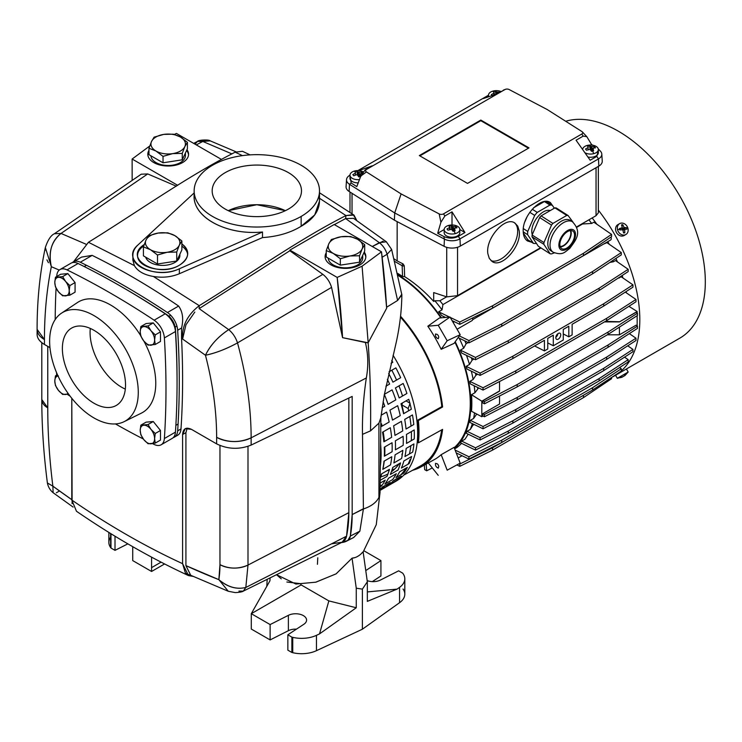 <?xml version="1.0" encoding="UTF-8"?>
<svg xmlns="http://www.w3.org/2000/svg" width="742" height="742" viewBox="0 0 742 742"><rect width="100%" height="100%" fill="white"/><g stroke="black" fill="none" stroke-linecap="round" stroke-linejoin="round"><path stroke-width="1.11" d="M138.272 392.351A62.68 36.191 -120 0 0 110.15 328.474A62.68 36.191 -120 0 0 61.475 313.189A62.68 36.191 -120 0 0 49.631 341.172A62.68 36.191 -120 0 0 76.24 403.444A62.68 36.191 -120 0 0 124.109 421.679A62.68 36.191 -120 0 0 138.272 392.351M124.109 421.679L141.323 413.164A63.914 36.896 -120 0 0 155.764 383.262A63.914 36.896 -120 0 0 143.883 341.125M140.702 335.662A63.914 36.896 -120 0 0 77.456 302.541L61.475 313.189M93.956 330.301A44.659 25.785 -120 0 0 71.622 328.085A44.659 25.785 -120 0 0 64.777 363.868A44.659 25.785 -120 0 0 93.956 403.221A44.659 25.785 -120 0 0 116.281 405.438A44.659 25.785 -120 0 0 123.126 369.655A44.659 25.785 -120 0 0 93.956 330.301M67.244 394.29A833.618 481.289 -120 0 0 70.175 396.219M115.437 423.923A833.618 481.289 -120 0 0 143.299 438.986M152.472 443.614A833.618 481.289 -120 0 0 154.141 444.439A15.665 9.043 -120 0 0 161.153 444.773A15.665 9.043 -120 0 0 164.372 438.531A833.618 481.289 -120 0 0 164.372 337.925A15.665 9.043 -120 0 0 154.141 320.201A833.618 481.289 -120 0 0 67.012 269.893A15.665 9.043 -120 0 0 59.991 269.559A15.665 9.043 -120 0 0 56.782 275.801A833.618 481.289 -120 0 0 56.726 276.525M161.153 444.773L172.237 438.374A15.665 9.043 -120 0 0 175.446 432.132A833.618 481.289 -120 0 0 175.446 331.526A15.665 9.043 -120 0 0 165.216 313.801A833.618 481.289 -120 0 0 78.086 263.503A15.665 9.043 -120 0 0 71.074 263.16L59.991 269.559M56.067 288.128A833.618 481.289 -120 0 0 55.186 319.579M56.55 372.623A833.618 481.289 -120 0 0 56.698 375.155M125.315 389.105A44.659 25.785 60 0 1 121.651 387.231A44.659 25.785 60 0 1 90.292 328.428M122.773 287.442A830.483 479.48 60 0 1 167.265 314.979A12.54 7.234 60 0 1 175.455 329.16A830.483 479.48 60 0 1 177.06 381.481M380.822 423.45L381.583 423.886A103.259 59.61 60 0 1 382.084 426.112M383.187 431.835A103.259 59.61 60 0 1 384.439 441.471M384.783 446.934A103.259 59.61 60 0 1 384.708 455.996M384.263 461.06A103.259 59.61 60 0 1 382.816 469.324M380.321 465.92A106.969 61.762 -120 0 0 380.525 448.029M402.507 402.906L401.867 404.891L408.174 408.536A103.259 59.61 60 0 1 408.675 410.762M410.076 403.24L408.174 408.536M406.004 400.884L409.825 403.091M401.867 454.79L401.867 454.79A94.763 54.713 -120 0 0 402.581 452.611M403.741 413.609A94.763 54.713 -120 0 0 401.867 404.891M409.779 416.485A103.259 59.61 60 0 1 411.031 426.121M411.374 431.584A103.259 59.61 60 0 1 411.3 440.646M410.855 445.701A103.259 59.61 60 0 1 409.408 453.974M460.198 463.138L454.076 447.37L441.165 454.679L447.176 470.168L460.198 463.138L447.176 470.168M412.561 470.289A105.114 60.686 -120 0 0 420.807 467.024L434.265 459.632A105.438 60.881 -120 0 0 441.165 454.679M428.273 462.925L438.234 475.325M441.165 349.306L447.176 340.754L460.198 334.679L454.076 343.379L441.165 349.306A105.438 60.881 -120 0 0 427.828 326.211L438.234 325.274L450.014 317.038L439.412 317.984L427.828 326.211M460.198 334.679L450.014 317.038M447.176 340.754L438.234 325.274M394.753 468.953A94.392 54.5 60 0 1 392.082 469.723M389.17 470.307A94.392 54.5 60 0 1 387.324 470.539M420.807 467.024A105.114 60.686 -120 0 0 442.594 429.377L418.358 442.826L417.588 442.26A103.416 59.712 60 0 0 417.588 420.213L418.358 420.547A104.52 60.343 60 0 1 418.358 442.826M403.731 475.14L420.26 466.059A104.01 60.046 -120 0 0 441.685 429.878M418.358 420.547L442.594 406.968A105.114 60.686 -120 0 0 400.541 316.231M442.594 406.968L441.815 406.635A104.01 60.046 -120 0 0 400.448 317.122M402.535 395.996A94.698 54.676 -120 0 0 398.983 385.886M396.553 380.062A94.698 54.676 -120 0 0 391.813 370.221M410.076 459.53A103.324 59.657 60 0 1 408.072 464.204M405.874 468.211A103.324 59.657 60 0 1 400.773 474.852M395.078 479.703A103.324 59.657 60 0 1 393.316 480.835M382.158 485.129A103.324 59.657 60 0 1 380.108 485.491M380.767 476.837A94.698 54.676 -120 0 0 387.955 473.962M391.368 471.791A94.698 54.676 -120 0 0 399.27 463.648M441.815 406.635L417.588 420.213M398.194 275.523A105.772 61.067 60 0 1 405.262 280.291A105.772 61.067 60 0 1 440.896 317.854M454.929 342.173A105.772 61.067 60 0 1 454.197 447.676M587.905 157.007A7.837 4.526 -0 0 0 593.73 156.868A7.837 4.526 -0 0 0 598.34 152.741L598.34 149.541A7.837 4.526 -0 0 0 587.284 145.423A7.837 4.526 -0 0 0 582.674 149.541A7.837 4.526 -0 0 0 582.674 149.587L582.674 149.541M584.844 152.666A7.837 4.526 -0 0 0 593.73 153.668A7.837 4.526 -0 0 0 598.34 149.541M588.304 147.083L587.942 147.63L588.304 147.083L587.432 146.091L589.51 145.553L590.938 146.397L594.555 146.656L595.492 147.853L593.062 148.122L593.581 150.774L591.504 151.312L590.076 149.355L586.458 150.209L585.521 149.012L587.942 147.63L588.183 149.476M592.385 151.062L593.062 148.122M594.555 146.656L593.86 147.992M589.51 145.553L590.224 149.541M592.413 150.385L590.762 150.32M619.616 223.639L617.845 224.659A6.27 5.12 60 0 0 615.767 230.716A6.27 5.12 60 0 0 624.115 235.52L625.877 234.5A6.27 5.12 60 0 0 627.964 228.443A6.27 5.12 60 0 0 619.616 223.639A6.27 5.12 60 0 0 617.529 229.695A6.27 5.12 60 0 0 625.877 234.5M619.607 229.25L619.783 229.974L622.835 229.797L623.558 232.979L624.82 232.83L624.653 229.575L626.907 229.12L626.545 227.683L624.133 227.497L622.77 224.678L621.508 224.826L622.315 227.711L619.422 228.536L619.607 229.25A13.319 2.532 165.9 0 0 617.529 229.695M622.315 227.711L619.626 229.334M624.82 232.83L623.438 232.302M624.653 229.575L622.955 230.215M626.545 227.683L623.447 228.898L622.037 228.926L621.787 228.174M623.707 229.927L623.447 228.898M624.133 227.497L622.037 228.926M622.77 224.678L621.991 226.356M565.701 121.271A123.005 71.019 -120 0 1 618.336 131.186A123.005 71.019 -120 0 1 698.695 239.573A123.005 71.019 -120 0 1 679.839 338.139L615.554 375.257L617.316 378.309L622.046 376.982M626.415 368.987L628.177 372.039L617.316 378.309M628.177 372.039L624.82 375.684L626.174 374.163L623.438 376.482L620.006 377.724L622.148 377.224M623.484 376.454L624.662 375.471M500.943 91.516A7.837 4.526 -0 0 0 493.105 91.043A7.837 4.526 -0 0 0 488.496 95.171A7.837 4.526 -0 0 0 488.941 96.673M492.28 95.839L491.334 94.633L493.764 93.251L493.987 94.967M494.126 92.713L493.764 93.251L494.126 92.713L493.244 91.72L495.331 91.173L496.76 92.027L496.667 93.984M500.377 92.277L496.76 92.027M495.331 91.173L495.897 94.327M444.17 229.501L444.17 232.7A7.837 4.526 -0 0 0 455.226 236.828A7.837 4.526 -0 0 0 459.836 232.7L459.836 229.501A7.837 4.526 -0 0 0 448.78 225.382A7.837 4.526 -0 0 0 444.17 229.501A7.837 4.526 -0 0 0 455.226 233.628A7.837 4.526 -0 0 0 459.836 229.501M449.8 227.043L449.448 227.59L449.8 227.043L448.929 226.06L451.006 225.512L453.371 226.57L456.052 226.616L456.998 227.822L454.568 228.091L455.087 230.734L453 231.272L451.572 229.315L447.955 230.168L447.018 228.972L449.448 227.59L449.68 229.436M453.891 231.022L454.568 228.091M456.052 226.616L455.356 227.952M451.006 225.512L451.73 229.51M453.909 230.345L452.258 230.289M363.116 171.792A7.837 4.526 -0 0 0 354.602 171.003A7.837 4.526 -0 0 0 349.992 175.131L349.992 178.33A7.837 4.526 -0 0 0 358.228 182.847M349.992 175.131A7.837 4.526 -0 0 0 359.48 179.555M355.622 172.673L355.27 173.211L355.622 172.673L354.75 171.68L356.828 171.142L358.256 171.986L361.873 172.246L362.81 173.442L360.389 173.711L360.9 176.355L358.822 176.902L357.394 174.945L356.457 174.732L353.776 175.798L352.84 174.593L355.27 173.211L355.501 175.066M359.703 176.652L360.389 173.711M361.873 172.246L361.178 173.572M356.828 171.142L357.551 175.131M359.731 175.975L358.08 175.91M560.117 246.427A9.794 5.352 122.5 0 0 563.521 245.472A9.794 5.352 122.5 0 0 570.218 230.595M550.239 210.58A15.665 8.561 122.5 0 0 543.441 211.841A15.665 8.561 122.5 0 0 532.283 234.63M554.311 208.224L552.336 205.246L546.798 201.713A21.546 11.77 122.5 0 0 544.405 201.536L533.544 207.806M532.237 209.207L537.245 212.398A21.546 11.77 122.5 0 0 534.694 215.43L527.766 231.439A21.546 11.77 122.5 0 0 527.618 234.648L533.396 243.33A21.546 11.77 122.5 0 0 535.789 243.506L536.308 243.209M544.405 201.536L549.933 205.07L537.245 212.398M529.779 212.295L534.694 215.43M527.145 216.571L524.779 222.025M523.314 228.601L527.766 231.439M523.212 231.838L527.618 234.648M523.296 232.932L527.859 239.796L533.396 243.33M552.336 205.246A21.546 11.77 122.5 0 0 549.933 205.07M573.019 222.173L568.094 215.523L556.25 207.973A21.546 11.77 122.5 0 0 554.923 207.871L541.085 215.866L552.92 223.416A21.546 11.77 122.5 0 0 551.501 225.104L543.96 242.551A21.546 11.77 122.5 0 0 543.877 244.341L550.165 253.801A21.546 11.77 122.5 0 0 551.501 253.894L554.376 252.874M554.923 207.871L566.758 215.421L552.92 223.416M541.085 215.866A21.546 11.77 122.5 0 0 539.666 217.545L551.501 225.104M539.666 217.545L532.116 235.001L543.96 242.551M532.116 235.001A21.546 11.77 122.5 0 0 532.033 236.781L543.877 244.341M532.033 236.781L538.33 246.251L550.165 253.801M568.094 215.523A21.546 11.77 122.5 0 0 566.758 215.421M572.472 221.802L570.255 220.383A18.021 9.841 122.5 0 0 561.23 221.274A18.021 9.841 122.5 0 0 549.117 236.698A18.021 9.841 122.5 0 0 550.879 250.768L553.087 252.178A18.021 9.841 122.5 0 1 551.334 238.108A18.021 9.841 122.5 0 1 563.447 222.683A18.021 9.841 122.5 0 1 572.472 221.802C582.962 232.942 575.115 240.835 569.671 248.533C564.95 251.705 563.085 255.999 553.087 252.178M560.312 246.965A10.379 5.667 122.5 0 0 562.779 246.316A10.379 5.667 122.5 0 0 563.503 245.936A10.379 5.667 122.5 0 0 571.238 233.053A10.379 5.667 122.5 0 0 570.784 230.549M566.823 248.06A10.379 5.667 122.5 0 0 573.798 239.165A10.379 5.667 122.5 0 0 572.787 231.059A10.379 5.667 122.5 0 0 567.593 231.569A10.379 5.667 122.5 0 0 560.609 240.464A10.379 5.667 122.5 0 0 561.62 248.57A10.379 5.667 122.5 0 0 566.823 248.06M349.992 175.177L349.834 175.26A11.297 6.52 -0 0 0 346.533 179.638L346.078 186.659A11.751 6.789 -0 0 0 349.139 191.482L394.392 220.179L394.707 212.954L401.107 193.912L366.446 171.931L360.816 176.021L356.809 186.594L351.179 183.024L349.473 184.266L394.707 212.954L444.393 239.072L443.874 236.54L437.687 233.294L444.17 229.547M346.533 179.638A11.297 6.52 -0 0 0 349.473 184.266L349.139 191.482M349.992 175.798L351.179 183.024M358.738 170.632L372.252 165.809L365.138 169.918L360.816 176.021M365.138 169.918L366.548 169.426A3.135 1.809 -0 0 0 366.446 171.931M357.904 170.604L488.338 95.301A11.297 6.52 180 0 1 488.496 95.208M488.496 95.597L483.357 98.556L496.324 94.178L505.469 89.309A3.135 1.809 180 0 1 509.151 89.541L547.225 109.547L581.886 131.529A3.135 1.809 -0 0 1 582.322 131.89A3.135 1.809 -0 0 1 581.784 134.033L443.512 213.863A3.135 1.809 180 0 1 439.181 213.919L401.107 193.912M366.548 169.426L504.82 89.596A3.135 1.809 180 0 1 505.469 89.309M394.392 220.179L444.096 246.307A11.751 6.789 180 0 0 460.318 246.084L598.813 166.125A11.751 6.789 -0 0 0 602.244 161.07L601.799 154.048A11.297 6.52 -0 0 0 600.436 151.183L598.256 148.882M598.813 166.125L598.497 158.899A11.297 6.52 -0 0 0 601.799 154.048M460.318 246.084L459.994 238.868L598.497 158.899L596.809 156.395L598.608 149.235M596.809 156.395L590.178 160.226L576.07 140.219L583.184 136.12L586.82 136.676L591.522 144.477L590.586 145.015M592.654 145.191L591.522 144.477M480.816 120.065L529.009 147.89L467.516 183.395L419.323 155.57L480.816 120.065L480.816 120.705L528.452 148.215M443.874 236.54C448.78 238.683 453.603 238.618 458.333 236.346L459.994 238.868A11.297 6.52 180 0 1 444.393 239.072L444.096 246.307M458.333 236.346L464.965 232.515L452.008 211.85L444.894 215.959L440.906 222.257L439.181 213.919M440.906 222.257L437.687 233.294M459.836 229.547L464.965 232.515M452.008 224.984L452.008 211.85M419.87 155.885L480.816 120.705M445.534 317.437L441.722 315.591L438.652 311.798L449.55 317.075M450.227 317.409L459.771 322.028L459.771 324.337L492.577 308.088L583.435 255.628L583.435 253.328L611.575 234.389L611.575 236.689L583.435 255.628M452.073 320.609L459.771 324.337M459.771 322.028L492.577 305.778L492.577 308.088M576.701 227.358L582.535 223.982L591.671 223.453L593.86 222.192L611.575 234.389M492.577 305.778L583.435 253.328M541.011 247.958L442.928 304.582L442.019 309.859L438.652 311.798M459.335 335.913L468.916 340.559L468.916 342.86L501.713 326.267L592.57 273.817L592.57 271.507L621.304 252.577L621.304 254.877L592.57 273.817M458.12 337.629L468.916 342.86M468.916 340.559L501.713 323.966L501.713 326.267M603.571 244.09L606.91 242.671L621.304 252.577M501.713 323.966L592.57 271.507M475.501 359.74L461.691 353.053L460.374 350.113L475.501 357.44L475.501 359.74L508.27 342.962L599.128 290.512L599.128 288.211L628.186 269.29L628.186 271.591L599.128 290.512M475.501 357.44L508.27 340.661L508.27 342.962M609.859 262.427L613.346 261.796L615.489 260.553L628.186 269.29M508.27 340.661L599.128 288.211M468.239 342.526L466.087 343.769L463.694 348.193L460.374 350.113M480.102 375.406L467.052 369.08L466.18 366.353L480.102 373.105L480.102 375.406L512.852 358.525L544.433 340.29L544.433 350.901L547.754 348.981L547.754 338.371L553.3 335.171L553.3 345.781L563.271 340.022L563.271 329.42L568.808 326.22L568.808 336.822L572.128 334.902L572.128 324.3L603.71 306.066L603.71 303.766L632.954 284.854L632.954 287.163L603.71 306.066M480.102 373.105L512.852 356.216L512.852 358.525M617.873 278.306L621.267 276.822L632.954 284.854M512.852 356.216L603.71 303.766M474.045 359.035L472.107 360.158L469.491 364.452L466.18 366.353M483.042 390.06L470.345 383.911L469.853 381.369L483.042 387.76L483.042 390.06L515.773 373.124L606.631 320.665L606.631 318.364L635.977 299.462L635.977 301.762L606.631 320.665M483.042 387.76L515.773 370.815L515.773 373.124M625.293 292.107L635.977 299.462M515.773 370.815L606.631 318.364M568.808 336.822L563.271 333.946M553.3 345.781L547.754 342.897M534.602 345.967L544.433 350.901M477.672 374.228L475.882 375.257L473.146 379.468L469.853 381.369M484.47 403.824L482.857 403.045L482.857 400.745L484.47 401.524L484.47 403.824L517.202 386.851L608.06 334.401L608.06 332.091L637.452 313.198L637.452 315.498L608.06 334.401M484.47 401.524L517.202 384.551L517.202 386.851M604.498 321.898L619.422 321.898L636.107 312.271L637.452 313.198M517.202 384.551L608.06 332.091M478.609 387.918L474.926 392.731L471.495 394.716L481.808 401.19L499.542 390.951L499.542 381.527L499.542 391.108L482.857 400.745M484.47 414.435L482.857 413.656L482.857 415.956L484.47 416.735L484.47 414.435L517.202 397.462L608.06 345.002L637.452 326.109L636.107 325.182L619.422 334.809L607.346 334.809M484.47 416.735L517.202 399.762L517.202 397.462M517.202 399.762L608.06 347.312L637.452 328.409L637.452 326.109M608.06 347.312L608.06 345.002M499.542 389.782L499.542 390.951M499.542 404.019L499.542 396.015L499.542 404.019L482.857 413.656M476.726 414.045L473.6 418.46L470.345 420.343L469.853 422.402L483.042 428.793L483.042 426.492L515.773 409.547L606.631 357.097L635.977 338.194L629.346 333.622M470.345 420.343L483.042 426.492M483.042 428.793L515.773 411.847L515.773 409.547M515.773 411.847L606.631 359.397L635.977 340.495L635.977 338.194M606.631 359.397L606.631 357.097M474.147 424.489L472.932 425.185L470.289 429.46L467.052 431.325L466.18 433.217L480.102 439.96L480.102 437.65L512.852 420.77L603.71 368.32L632.954 349.408L627.723 345.809M467.052 431.325L480.102 437.65M480.102 439.96L512.852 423.079L512.852 420.77M512.852 423.079L603.71 370.62L632.954 351.708L632.954 349.408M603.71 370.62L603.71 368.32M468.091 434.135A106.551 61.521 -120 0 1 467.172 435.786A106.551 61.521 -120 0 1 464.909 439.264L461.691 441.119L460.374 442.788L475.501 450.116L475.501 447.816L508.27 431.037L599.128 378.578L628.186 359.666L624.532 357.152M461.691 441.119L475.501 447.816M475.501 450.116L508.27 433.337L508.27 431.037M508.27 433.337L599.128 380.887L628.186 361.966L628.186 359.666M599.128 380.887L599.128 378.578M468.378 434.274L467.887 434.562M456.228 452.908L468.916 459.057L468.916 456.757L501.713 440.164L592.57 387.704L621.304 368.774L619.57 367.578M455.124 450.069L468.916 456.757M468.916 459.057L501.713 442.464L501.713 440.164M501.713 442.464L592.57 390.004L621.304 371.074L621.304 368.774M592.57 390.004L592.57 387.704M461.552 443.354A106.551 61.521 -120 0 1 456.887 447.547L454.651 448.836M456.989 465.002L459.771 466.347L459.771 464.047L492.577 447.797L584.028 394.939M459.15 463.75L459.771 464.047M459.771 466.347L492.577 450.097L492.577 447.797M492.577 450.097L583.435 397.647L611.575 378.708L611.575 377.483M583.435 397.647L583.435 395.338M426.158 464.084L426.687 470.799L424.693 469.649L424.331 465.086M426.687 470.799L432.289 467.933M457.545 247.272L457.545 295.659L446.73 296.883L433.699 292.571L433.699 301.419C424.572 291.393 414.899 283.138 404.668 276.655L404.242 265.747A1.567 0.863 177.9 0 1 402.155 265.729L402.554 276.478L404.668 276.655M576.562 226.95L596.049 215.699L598.34 212.833L598.34 166.394M457.545 295.659L540.612 247.707M519.168 230.743C521.895 245.936 501.731 268.808 492.085 261.472L489.303 258.42L487.884 253.82C485.166 238.627 505.321 215.746 514.967 223.092L517.749 226.143L519.168 230.743M531.643 242.217L527.543 241.002C524.761 239.128 523.314 235.863 523.193 231.198C522.349 215.746 541.372 195.777 550.425 202.622L554.144 207.973M446.628 296.846L439.848 300.76L434.831 300.76L433.699 301.419M397.155 221.635L397.155 260.906L394.225 258.986M397.155 260.906L403.091 263.929L404.242 265.747M481.808 401.19L481.808 416.716L483.005 416.03M481.808 416.716L471.495 411.281A106.551 61.521 -120 0 0 471.495 394.716M628.901 306.325L637.155 311.501L619.422 321.898M605.389 321.388L619.422 321.74M619.422 327.092L619.422 334.809M637.155 311.501L637.155 312.994M637.155 315.693L637.155 325.905M403.091 263.929A1.567 0.909 120 0 0 402.155 265.729L394.883 261.536M402.554 276.478A106.551 61.521 -120 0 0 397.721 273.418M557.901 333.687A3.404 1.966 -60 0 1 555.851 337.239M558.281 333.427A3.487 2.013 -60 0 1 559.997 333.241A3.487 2.013 -60 0 1 560.562 336.024A3.487 2.013 -60 0 1 558.281 339.122A3.487 2.013 -60 0 1 556.519 339.279A3.487 2.013 -60 0 1 556.008 336.478A3.487 2.013 -60 0 1 558.281 333.427M557.52 334.011A2.903 1.669 -60 0 1 555.934 336.747M611.009 237.078A3.413 1.976 60 0 1 610.555 240.056L472.663 319.663M472.756 318.643A3.413 1.976 -120 0 0 472.765 318.448A3.413 1.976 -120 0 0 472.728 317.919M457.063 329.253L471.958 320.655A3.914 2.263 -120 0 0 472.765 318.856A3.914 2.263 -120 0 0 472.663 317.947M437.418 338.241A2.272 1.308 -120 0 0 438.689 336.803A2.272 1.308 -120 0 0 436.806 334.252A2.272 1.308 -120 0 0 435.508 335.319A2.272 1.308 -120 0 0 437.112 338.102A2.272 1.308 -120 0 0 437.418 338.241M435.823 465.976A2.272 1.308 -120 0 0 437.112 467.469A2.272 1.308 -120 0 0 438.55 467.284A2.272 1.308 -120 0 0 438.401 465.262A2.272 1.308 -120 0 0 436.611 463.565A2.272 1.308 -120 0 0 435.508 464.687A2.272 1.308 -120 0 0 435.823 465.976M611.974 377.224A123.005 71.019 -120 0 0 614.339 375.962A123.005 71.019 -120 0 0 620.488 371.612M621.304 370.898A123.005 71.019 -120 0 0 598.34 210.116M623.53 370.657L624.031 370.351M623.475 370.685L614.339 375.962M620.961 372.094L623.419 370.712M626.127 291.578A106.551 61.521 60 0 1 626.35 292.84M592.162 217.944A106.551 61.521 60 0 1 596.865 224.27M607.791 241.651A106.551 61.521 60 0 1 609.201 244.248M615.962 258.401A106.551 61.521 60 0 1 617.4 261.87M622.186 275.495A106.551 61.521 60 0 1 622.909 277.953M454.494 448.446A106.551 61.521 -120 0 0 466.301 371.39A106.551 61.521 -120 0 0 455.236 341.747M441.416 317.808A106.551 61.521 -120 0 0 398.027 274.781M469.491 364.452A106.551 61.521 -120 0 0 466.486 355.372M463.694 348.193A106.551 61.521 -120 0 0 459.159 338.129M442.019 309.859A106.551 61.521 -120 0 0 434.831 300.76M470.289 429.46A106.551 61.521 -120 0 0 472.329 423.608M473.6 418.46A106.551 61.521 -120 0 0 474.537 412.886M474.926 392.731A106.551 61.521 -120 0 0 474.175 385.766M473.146 379.468A106.551 61.521 -120 0 0 471.328 371.148M472.107 360.158A103.416 59.712 -120 0 0 471.337 357.718M466.087 343.769A103.416 59.712 -120 0 0 464.807 340.875M442.928 304.582A103.416 59.712 -120 0 0 439.848 300.76M472.932 425.185A103.416 59.712 -120 0 0 473.377 424.109M477.718 388.428A103.416 59.712 -120 0 0 477.625 387.445M619.143 278.046A106.551 61.521 -120 0 0 618.995 277.573M613.346 261.796A106.551 61.521 -120 0 0 612.799 260.488M591.671 223.453A106.551 61.521 -120 0 0 588.907 219.817M475.464 373.161A103.416 59.712 60 0 1 475.882 375.257M491.009 260.637A22.325 12.197 122.5 0 0 508.743 252.391A22.325 12.197 122.5 0 0 517.628 229.77A22.325 12.197 122.5 0 0 514.392 222.758M552.002 205.033A22.325 12.197 122.5 0 0 549.85 202.288M526.468 240.167A22.325 12.197 122.5 0 0 529.259 240.696M187.411 142.306L180.38 136.982A17.233 9.952 0 0 0 163.732 134.404A17.233 9.952 0 0 0 156.005 136.982A17.233 9.952 0 0 0 151.544 141.444L154.113 137.149L163.732 134.404L173.34 134.181L180.38 136.982A17.233 9.952 0 0 1 184.841 146.591A17.233 9.952 0 0 1 172.654 153.631L163.036 156.376L156.005 151.053A17.233 9.952 0 0 0 172.654 153.631L182.263 153.399L184.841 146.591L187.411 142.306L187.411 148.725L182.263 159.818L163.036 162.795L148.966 154.67L148.966 148.252L151.544 141.444A17.233 9.952 0 0 0 156.005 151.053L148.966 148.252M185.426 153.01L185.426 155.532A17.233 9.952 180 0 1 180.38 162.572A17.233 9.952 180 0 1 161.821 164.78A17.233 9.952 180 0 1 150.96 155.82M163.036 156.376L163.036 162.795M182.263 153.399L182.263 159.818M364.693 244.656L357.663 239.332A17.233 9.952 0 0 0 341.005 236.763A17.233 9.952 0 0 0 333.279 239.332A17.233 9.952 0 0 0 328.817 243.793L331.396 239.499L341.005 236.763L350.623 236.531L357.663 239.332A17.233 9.952 0 0 1 362.124 248.95A17.233 9.952 0 0 1 349.927 255.981L340.318 258.726L333.279 253.412A17.233 9.952 0 0 0 349.927 255.981L359.545 255.758L362.124 248.95L364.693 244.656L364.693 251.074L359.545 262.176L340.318 265.144L326.248 257.02L326.248 250.601L328.817 243.793A17.233 9.952 0 0 0 333.279 253.412L326.248 250.601M362.708 255.359L362.708 257.882A17.233 9.952 180 0 1 357.663 264.922A17.233 9.952 180 0 1 339.103 267.139A17.233 9.952 180 0 1 328.242 258.179M340.318 258.726L340.318 265.144M359.545 255.758L359.545 262.176M181.873 240.946L179.295 245.24A17.233 9.952 0 0 0 179.295 240.083A17.233 9.952 0 0 0 174.834 235.622A17.233 9.952 0 0 0 158.185 233.053L167.803 232.821L174.834 235.622L181.873 240.946L181.873 249.924L176.726 261.026L157.499 263.994L143.429 255.869L143.429 246.891L150.459 249.702L157.499 255.016L157.499 263.994M158.185 233.053A17.233 9.952 0 0 0 145.998 240.083L148.576 235.789L158.185 233.053M176.726 252.048L167.108 252.271A17.233 9.952 0 0 0 179.295 245.24L176.726 252.048L176.726 261.026M143.429 246.891L145.998 240.083A17.233 9.952 0 0 0 150.459 249.702A17.233 9.952 0 0 0 167.108 252.271L157.499 255.016M179.889 254.209L179.889 255.452A17.233 9.952 180 0 1 164.9 265.321A17.233 9.952 180 0 1 145.998 258.03A17.233 9.952 180 0 1 145.673 257.168M69.85 295.186L75.072 292.172L75.072 282.563L67.874 273.603L60.668 274.252L55.446 277.267L54.797 282.442L55.446 286.876L58.405 291.727L62.643 295.826L69.85 295.186L69.201 290.753L69.85 285.587L75.072 282.563M69.85 285.587L65.602 281.478L62.643 276.627L67.874 273.603M62.643 276.627L55.446 277.267M54.797 282.442A10.184 5.88 60 0 1 58.405 277.322A10.184 5.88 60 0 1 65.602 281.478A10.184 5.88 60 0 1 69.201 290.753A10.184 5.88 60 0 1 65.602 295.882A10.184 5.88 60 0 1 58.405 291.727A10.184 5.88 60 0 1 54.797 282.442M155.245 344.492L160.476 341.468L160.476 331.869L153.269 322.909L146.072 323.558L140.841 326.573L140.201 331.748L140.841 336.172L143.8 341.023L148.048 345.132L155.245 344.492L154.605 340.059L155.245 334.892L160.476 331.869M155.245 334.892L150.997 330.784L148.048 325.933L153.269 322.909M148.048 325.933L140.841 326.573M140.201 331.748A10.184 5.88 60 0 1 143.8 326.619A10.184 5.88 60 0 1 150.997 330.784A10.184 5.88 60 0 1 154.605 340.059A10.184 5.88 60 0 1 150.997 345.188A10.184 5.88 60 0 1 143.8 341.023A10.184 5.88 60 0 1 140.201 331.748M155.245 443.104L160.476 440.08L160.476 430.481L153.269 421.521L146.072 422.161L140.841 425.185L140.201 430.36L140.841 434.784L143.8 439.635L148.048 443.744L155.245 443.104L154.605 438.67L155.245 433.495L160.476 430.481M155.245 433.495L150.997 429.395L148.048 424.545L153.269 421.521M148.048 424.545L140.841 425.185M140.201 430.36A10.184 5.88 60 0 1 143.8 425.231A10.184 5.88 60 0 1 150.997 429.395A10.184 5.88 60 0 1 154.605 438.67A10.184 5.88 60 0 1 150.997 443.799A10.184 5.88 60 0 1 143.8 439.635A10.184 5.88 60 0 1 140.201 430.36M58.405 375.925L55.446 375.879L54.797 381.054L55.446 385.478L58.405 390.329L62.643 394.438L68.57 394.058M55.446 375.879L57.449 374.719M68.004 393.269A10.184 5.88 60 0 1 65.602 394.494A10.184 5.88 60 0 1 58.405 390.329A10.184 5.88 60 0 1 54.797 381.054A10.184 5.88 60 0 1 58.024 375.981M81.583 257.103L92.156 255.378C121.159 269.689 149.986 286.588 178.636 306.056C182.708 311.788 183.682 319.097 181.567 327.992L181.549 338.306L182.597 339.02C181.809 326.081 187.364 314.96 199.246 305.667L153.325 276.451C162.572 277.99 171.254 277.081 179.36 273.724L262.501 237.588C277.508 236.596 290.391 232.83 301.15 226.291C314.404 218.704 320.451 209.318 319.31 198.142L345.957 215.579C297.013 240.389 248.143 275.579 199.246 305.667L153.325 276.451C144.013 274.837 137.697 271.229 134.376 265.608L88.446 242.272C137.344 212.184 186.214 176.986 235.149 152.193L242.448 155.625L235.149 152.193L242.43 151.285L235.149 152.193C186.131 177.041 137.279 212.231 88.446 242.272L73.56 261.731L88.446 242.272L134.376 265.608L132.874 260.08M385.311 241.271L386.359 241.79L391.628 249.442L387.101 254.256L382.149 257.233L387.101 254.256L397.619 300.473L386.554 307.262L397.619 300.473L401.858 294.852C401.654 310.295 399.808 325.998 396.321 341.96L384.282 394.846L380.822 417.792L378.921 423.163L370.527 430.87C370.981 402.164 370.193 372.799 368.171 342.795L362.087 266.202L337.174 277.415L342.563 337.656L368.171 342.795L386.665 308.208A802.983 463.602 -120 0 0 381.499 251.826L362.087 266.202L368.171 342.795L386.665 308.208L381.499 251.826L334.169 224.501L289.881 250.1L289.825 250.759L322.863 274.355C327.009 277.61 329.902 281.951 331.563 287.377L342.563 337.656L331.563 287.377L237.505 342.897C246.557 376.203 251.102 407.85 251.139 437.836C239.406 442.918 227.905 442.742 216.636 437.316C216.608 411.365 212.889 384.004 205.46 355.242C215.143 353.313 225.818 349.204 237.505 342.897C246.557 376.203 251.102 407.85 251.139 437.836L251.139 445.079C239.406 449.735 227.905 449.337 216.636 443.883L216.636 437.316A25.07 14.478 0 0 0 251.139 437.836L366.335 377.956C368.533 365.695 368.208 353.878 365.37 342.507L342.563 337.656A802.983 463.602 -120 0 0 337.174 277.415L289.881 250.1L289.825 250.759L199.144 308.626L228.694 329.643L322.863 274.355L289.825 250.759L199.144 308.626L199.246 305.667L199.144 308.626L228.694 329.643L322.863 274.355C327.009 277.61 329.902 281.951 331.563 287.377L237.505 342.897C235.724 337.443 232.793 333.028 228.694 329.643C217.749 337.016 210.005 345.549 205.46 355.242L182.597 339.02L185.954 324.81L194.812 312.057L185.954 324.81L182.597 339.02C181.809 326.081 187.364 314.96 199.246 305.667C248.069 275.625 296.921 240.454 345.957 215.579L345.614 218.575L345.957 215.579L353.22 214.67L356.828 220.587L353.98 215.097L345.957 215.579L319.31 198.142M401.858 294.852L391.628 249.442L387.101 254.256C385.673 249.535 383.085 245.667 379.338 242.671L345.614 218.575L334.15 224.733L345.614 218.575L353.535 218.334L345.614 218.575L379.338 242.671L372.28 246.502L383.141 241.169M194.311 193.421C190.666 216.089 225.466 235.77 262.501 231.996L179.36 268.78L179.36 273.724L179.36 268.78C154.086 281.079 119.026 260.841 138.012 244.906L194.154 192.92L138.012 244.906C134.636 248.088 132.929 251.519 132.874 255.22C131.937 269.179 160.912 277.638 179.36 268.78L262.501 231.996C227.126 235.548 193.291 217.796 194.154 196.138L194.154 190.842A62.68 36.191 0 0 0 232.849 224.279A62.68 36.191 0 0 0 301.15 216.432L301.15 226.291C290.391 232.83 277.508 236.596 262.501 237.588L262.501 231.996L262.501 237.588L179.36 273.724C171.254 277.081 162.572 277.99 153.325 276.451C144.013 274.837 137.697 271.229 134.376 265.608M319.505 190.842L319.505 201.045L314.738 214.902L301.15 226.291L301.15 216.432A62.68 36.191 0 0 0 273.056 155.894A62.68 36.191 0 0 0 196.287 200.21A62.68 36.191 0 0 0 301.15 216.432A62.68 36.191 0 0 0 319.505 190.842A62.68 36.191 0 0 0 256.834 154.661A62.68 36.191 0 0 0 194.154 190.842M288.406 209.077A44.659 25.785 180 0 1 213.696 197.52A44.659 25.785 180 0 1 268.391 165.939A44.659 25.785 180 0 1 288.406 209.077A44.659 25.785 180 0 1 239.74 214.67A44.659 25.785 180 0 1 212.175 190.842A44.659 25.785 180 0 1 256.834 165.067A44.659 25.785 180 0 1 301.484 190.842A44.659 25.785 180 0 1 288.406 209.077M72.104 503.688L71.798 398.287L71.798 500.034A795.507 459.289 -120 0 0 182.597 563.67L188.487 575.588C150.997 558.216 113.656 536.772 76.463 511.247L71.798 500.034C108.74 525.466 145.673 546.678 182.597 563.67L182.597 434.469C183.126 428.57 186.084 426.863 191.455 429.349L216.636 443.883L216.636 437.316C216.608 411.365 212.889 384.004 205.46 355.242C210.376 345.151 218.12 336.618 228.694 329.643C232.793 333.028 235.724 337.452 237.505 342.897C235.724 337.452 232.793 333.028 228.694 329.643C232.793 333.028 235.724 337.443 237.505 342.897C226.329 349.009 215.644 353.118 205.46 355.242L181.549 338.306A833.618 481.289 60 0 1 180.992 428.932A15.665 9.043 60 0 1 177.774 435.174L174.453 437.094A15.665 9.043 -120 0 0 177.663 430.852L180.992 428.932L177.663 430.852A833.618 481.289 -120 0 0 177.663 330.246L181.567 327.992L181.549 338.306A833.618 481.289 60 0 1 180.992 428.932A15.665 9.043 60 0 1 175.928 435.823M73.291 261.889A15.665 9.043 -120 0 0 72.271 262.659A15.665 9.043 -120 0 1 80.303 262.223A15.665 9.043 -120 0 0 73.291 261.889L81.639 257.066L92.156 255.378L80.303 262.223A833.618 481.289 -120 0 1 167.432 312.521A833.618 481.289 -120 0 0 80.303 262.223L92.156 255.378C121.159 269.689 149.986 286.588 178.636 306.056L167.432 312.521A15.665 9.043 -120 0 1 177.663 330.246A15.665 9.043 -120 0 0 167.432 312.521L178.636 306.056C182.708 311.788 183.682 319.097 181.567 327.992L177.663 330.246A833.618 481.289 -120 0 1 177.663 430.852A15.665 9.043 -120 0 1 173.266 437.594A15.665 9.043 -120 0 0 174.453 437.094M188.487 575.588L193.096 576.395L185.444 573.204L182.597 563.67L182.597 434.469L185.305 428.663L191.455 429.349L216.636 443.883C227.905 449.337 239.406 449.735 251.139 445.079L352.172 396.432L352.172 514.577L350.354 536.039L347.85 540.389L342.025 542.504A36.896 21.295 -120 0 0 347.85 540.389L353.646 537.514L347.85 540.389A14.423 8.329 -120 0 0 350.354 536.039L359.851 531.198L350.354 536.039A149.819 86.499 -120 0 0 352.172 514.577L363.404 508.734L362.504 434.348L370.527 430.87C370.981 402.164 370.193 372.799 368.171 342.795L365.37 342.516C368.208 353.878 368.533 365.695 366.335 377.956C363.422 397.434 362.142 416.234 362.504 434.348L370.527 430.87L378.921 423.163L380.832 417.746M37.1 329.337A25.07 14.478 0 0 0 37.1 329.355A25.07 14.478 0 0 0 44.446 339.586L44.446 344.464C39.66 341.617 37.211 338.278 37.1 334.438L37.1 329.355C37.091 300.427 39.836 273.149 45.345 247.513L51.346 266.712C46.755 289.408 44.446 313.699 44.446 339.586L37.1 329.355M37.508 331.943L37.508 331.943C36.2 336.673 38.51 340.847 44.446 344.464L49.964 347.655L44.446 344.464L44.446 339.586C44.446 313.699 46.755 289.408 51.346 266.712C48.054 252.651 51.281 241.558 61.02 233.433L54.361 233.749L61.02 233.433L85.868 244.146L61.02 233.433C51.476 240.9 48.258 251.992 51.346 266.712L59.258 270.069L51.346 266.712M45.345 247.513C47.859 239.972 50.864 235.381 54.361 233.749L141.24 174.194L147.723 173.934L61.02 233.433L147.723 173.934L141.212 174.212M45.169 248.422L44.974 250.416M46.931 259.867L48.443 262.724M176.336 186.186L147.723 173.934L176.336 186.186M228.258 591.253L190.703 575.291L185.917 565.617L218.853 579.65C227.488 587.107 236.485 589.714 245.825 587.46C236.679 589.677 227.692 587.08 218.853 579.65L228.258 591.253L234.871 592.524C234.453 592.719 241.799 592.385 243.302 591.133L245.825 587.46L247.995 565.07A20.368 11.761 180 0 1 219.966 564.653C229.111 569.068 238.46 569.207 247.995 565.07L247.995 446.359L247.995 565.07L348.842 512.648A145.117 83.781 60 0 1 346.551 536.197L348.842 512.648L247.995 565.07L245.825 587.46L346.551 536.197A19.116 11.037 60 0 1 342.127 542.226L346.551 536.197L245.825 587.46L243.302 591.133L238.924 591.096M348.842 512.648L348.842 398.037L348.842 512.648M73.124 507.083L53.127 492.725L52.867 486.158A593.377 342.591 -120 0 1 47.766 407.868L47.766 346.384L47.766 407.868A20.368 11.761 180 0 1 41.802 399.548L47.766 407.868C47.766 433.133 49.473 459.233 52.867 486.158L71.798 499.681A800.219 462.006 -120 0 1 52.867 486.158L47.395 482.959M219.966 564.653L219.966 445.506L219.966 564.653L218.853 579.65A117.672 67.939 -120 0 0 219.966 564.653M59.481 490.963L56.336 492.809M47.395 482.986C48.147 486.882 50.057 490.128 53.127 492.725L52.867 486.158L47.395 482.977C43.676 454.345 41.812 426.539 41.802 399.548L41.802 342.683M190.731 575.3L185.917 565.617L185.917 432.688L182.597 434.469L185.917 432.688L187.179 428.143L185.917 432.688L185.917 565.617A800.219 462.006 -120 0 0 218.853 579.65M221.533 159.465L176.448 133.439L174.268 134.423L176.448 133.439L221.533 159.465M149.717 146.026L132.132 159.029L132.159 180.417L132.132 159.029L177.69 185.324L132.132 159.029L149.717 146.026M110.614 537.236A23.503 13.569 0 0 0 110.614 547.531L110.614 533.507L110.614 547.531A55.502 32.045 0 0 0 110.985 548.041L115.01 550.36L115.01 536.206L115.01 550.36L127.847 543.858L115.01 550.36L110.985 548.041L110.985 533.739L110.985 548.041A55.502 32.045 0 0 1 110.614 547.531A23.503 13.569 180 0 1 108.861 542.383L108.861 532.422M132.735 560.6L151.572 571.47L151.572 557.14L151.572 567.639L161.07 562.148L151.572 567.639L151.572 571.47L164.585 563.957L151.572 571.47L132.735 560.6L132.735 546.687L132.735 560.6M403.045 589.009A23.503 13.569 180 0 1 399.567 602.699L399.567 587.349L397.081 589.12L367.336 591.921L397.081 589.12L367.336 601.372L397.081 589.12L399.567 587.349A23.503 13.569 0 0 0 403.045 573.659A55.502 32.045 0 0 0 402.683 573.158L398.658 570.83L402.683 573.158A55.502 32.045 180 0 1 403.045 573.659A23.503 13.569 0 0 1 404.807 578.806L404.807 594.157A23.503 13.569 180 0 1 399.567 602.699L399.567 587.349A23.503 13.569 0 0 0 404.807 578.806M363.997 550.824L380.924 560.6L380.924 575.95L380.924 560.6L365.769 570.579L380.924 560.6L363.997 550.824M367.169 580.615A10.972 6.335 0 0 0 380.405 580.068L398.658 570.83L380.405 580.068A10.972 6.335 180 0 1 367.169 580.615M372.308 581.626L380.924 575.95L372.308 581.626M367.336 581.784L367.336 601.372L367.336 581.784L363.126 551.779L367.336 581.784L362.384 589.129L356.262 588.183L356.262 607.763L328.854 600.899L319.524 633.9L356.262 607.763L328.854 600.899L301.15 584.909L300.677 584.019L301.15 584.909L328.854 600.899L319.524 633.9L316.463 635.328A23.503 13.569 180 0 1 292.747 637.341A55.502 32.045 180 0 1 291.875 637.128L291.875 652.478L287.85 650.159L287.85 634.8L291.875 637.128L287.85 634.8L287.85 650.159L291.875 652.478L291.875 637.128A55.502 32.045 0 0 0 292.747 637.341L292.747 652.691A23.503 13.569 0 0 0 316.463 650.678L316.463 635.328A23.503 13.569 180 0 1 292.747 637.341L292.747 652.691A55.502 32.045 180 0 1 291.875 652.478A55.502 32.045 180 0 0 292.747 652.691A23.503 13.569 180 0 0 316.463 650.678L362.384 629.216L362.384 589.129L367.336 581.784M399.567 602.699L362.384 629.216L362.384 589.129L356.262 588.183L356.262 607.763L319.524 633.9L316.463 635.328L316.463 650.678L362.384 629.216L399.567 602.699M270.125 639.919L251.288 629.049L251.288 613.69L270.125 624.569L270.125 639.919L270.125 624.569L288.378 615.331A10.972 6.335 180 0 1 300.139 614.32A10.972 6.335 180 0 1 306.576 620.089A10.972 6.335 180 0 1 303.858 624.263L287.85 634.8L303.858 624.263A10.972 6.335 0 0 0 303.367 615.61A10.972 6.335 0 0 0 288.378 615.331L288.378 630.681L288.378 615.331L270.125 624.569L251.288 613.69L301.15 584.909L251.288 613.69L251.288 629.049L270.125 639.919L288.378 630.681L270.125 639.919M296.466 629.133A10.972 6.335 0 0 0 288.378 630.681A10.972 6.335 0 0 1 296.466 629.133M315.591 582.247L336.052 573.9L352.051 558.179L356.262 588.183L352.051 558.179C355.993 557.854 359.685 555.721 363.126 551.779L360.454 554.45M266.814 586.31L267.166 579.326L266.814 586.31M358.813 555.693L357.032 556.741M355.056 557.576L352.051 558.179L336.182 573.807L315.906 582.173L295.91 584.047L276.516 574.698L281.274 578.853M269.94 580.801L251.288 613.69L269.94 580.801L270.088 577.879L269.94 580.801M317.78 557.771L317.437 564.31M300.482 583.648L286.857 582.025M380.906 416.559L380.034 492.577L378.921 497.381L378.921 423.163L378.921 497.381C376.426 502.445 371.26 506.313 363.404 508.984L352.172 514.577L352.172 396.432L251.139 445.079L251.139 437.836L366.335 377.956C363.422 397.434 362.142 416.234 362.504 434.348L363.404 508.984L359.851 531.198L363.404 508.984C371.26 506.313 376.426 502.445 378.921 497.381L380.034 492.187M235.947 151.776L210.246 140.869L202.798 141.453L196.305 144.903L202.798 141.453L231.94 153.909L202.798 141.453L197.493 141.407L195.072 144.189M353.526 218.324L386.359 241.79L379.338 242.671C383.011 245.574 385.599 249.442 387.101 254.256L397.619 300.473L401.802 294.175M197.493 141.407C197.901 139.997 208.845 139.329 210.246 140.869L197.483 141.407L193.69 143.391M346.375 541.252L353.646 537.514L359.851 531.198L353.646 537.514M342.127 542.226L332.073 543.756M289.881 250.1L337.174 277.415L362.087 266.202L381.499 251.826L334.169 224.501L289.881 250.1M359.87 264.931A20.368 11.761 180 0 1 334.633 266.563A20.368 11.761 180 0 1 326.248 252.725A20.368 11.761 0 0 0 325.098 256.611A20.368 11.761 0 0 0 337.675 267.472A20.368 11.761 0 0 0 359.87 264.931A20.368 11.761 0 0 0 365.843 256.611A20.368 11.761 0 0 0 364.248 252.048A20.368 11.761 180 0 1 359.87 264.931M182.597 162.572A20.368 11.761 180 0 1 157.35 164.214A20.368 11.761 180 0 1 148.966 150.366A20.368 11.761 0 0 0 147.816 154.253A20.368 11.761 0 0 0 160.393 165.123A20.368 11.761 0 0 0 182.597 162.572A20.368 11.761 0 0 0 188.561 154.253A20.368 11.761 0 0 0 186.965 149.689A20.368 11.761 180 0 1 182.597 162.572M180.38 264.551C158.936 279.298 121.901 258.81 144.217 244.545C139.886 247.615 137.669 251.13 137.576 255.072C136.602 268.131 165.911 274.623 180.38 264.551C185.166 261.407 187.605 257.743 187.717 253.56C187.652 249.887 185.704 246.687 181.873 243.96C190.035 250.796 189.544 257.659 180.38 264.551M228.295 210.672L256.834 204.727L285.373 210.672A44.659 25.785 0 0 0 228.295 210.672M147.853 154.893A20.368 11.761 180 0 1 148.966 151.646A20.368 11.761 0 0 0 147.853 154.893M186.594 150.496A20.368 11.761 180 0 1 188.533 154.893A20.368 11.761 0 0 0 186.594 150.496M325.126 257.251A20.368 11.761 180 0 1 326.248 253.996A20.368 11.761 0 0 0 325.126 257.251M363.877 252.846A20.368 11.761 180 0 1 365.806 257.251A20.368 11.761 0 0 0 363.877 252.846M137.585 255.267A25.07 14.478 180 0 1 143.735 245.954A25.07 14.478 0 0 0 137.585 255.267M181.873 246.168A25.07 14.478 180 0 1 187.67 254.534A25.07 14.478 0 0 0 181.873 246.168M380.572 443.874A104.984 60.612 60 0 1 380.312 466.217A104.984 60.612 -120 0 0 380.572 443.874M380.108 486.038A104.984 60.612 -120 0 0 381.601 485.899A104.984 60.612 60 0 1 380.108 486.038M385.46 485.259A104.984 60.612 -120 0 0 388.214 484.554A104.984 60.612 60 0 1 385.46 485.259M391.609 483.367A104.984 60.612 60 0 1 390.079 483.951A104.984 60.612 -120 0 0 393.084 355.297A104.984 60.612 60 0 1 395.913 481.261L392.592 483.181A104.984 60.612 -120 0 0 393.529 482.615L385.775 487.095A104.984 60.612 60 0 1 384.829 487.661L381.509 489.572A104.984 60.612 -120 0 0 382.455 489.015L380.062 490.397M404.65 471.866A103.416 59.712 60 0 1 403.277 473.415M398.204 477.904A103.416 59.712 60 0 1 393.241 480.918L395.94 479.415M403.722 473.146A104.984 60.612 -120 0 0 407.367 467.349L399.613 471.819A104.984 60.612 60 0 1 395.968 477.625L403.722 473.146M409.148 463.583A104.984 60.612 -120 0 0 411.615 456.515L403.861 460.995A104.984 60.612 60 0 1 401.394 468.063L409.148 463.583M412.691 452.082A104.984 60.612 -120 0 0 413.915 443.939L406.162 448.418A104.984 60.612 60 0 1 404.937 456.553L412.691 452.082M414.259 438.939A104.984 60.612 -120 0 0 414.203 429.952L406.449 434.432A104.984 60.612 60 0 1 406.505 443.419L414.259 438.939M413.795 424.526A104.984 60.612 -120 0 0 412.469 414.936L404.705 419.406A104.984 60.612 60 0 1 406.041 429.006L413.795 424.526M411.328 409.232A104.984 60.612 -120 0 0 408.759 399.298L400.995 403.778A104.984 60.612 60 0 1 403.565 413.711L411.328 409.232M406.913 393.473A104.984 60.612 -120 0 0 403.175 383.466L395.412 387.945A104.984 60.612 60 0 1 399.159 397.953L406.913 393.473M388.669 373.421A104.984 60.612 60 0 1 392.917 382.158L400.671 377.687A104.984 60.612 -120 0 0 395.866 367.884L389.031 371.825M391.062 363.292L392.787 362.291A104.984 60.612 -120 0 0 391.748 360.51M382.315 487.142A104.984 60.612 -120 0 0 384.319 486.641L380.887 488.626M391.628 483.71A104.984 60.612 -120 0 0 392.592 483.181M380.535 489.766A104.984 60.612 60 0 1 380.108 489.933L385.84 486.622M396.562 480.51A104.984 60.612 -120 0 0 401.283 476.123L393.529 480.603A104.984 60.612 60 0 1 388.808 484.98L396.562 480.51M392.648 479.545A104.984 60.612 -120 0 0 396.293 473.739L388.53 478.219A104.984 60.612 60 0 1 384.894 484.025L392.648 479.545M398.074 469.983A104.984 60.612 -120 0 0 400.541 462.915L392.778 467.395A104.984 60.612 60 0 1 390.32 474.463L398.074 469.983M401.617 458.473A104.984 60.612 -120 0 0 402.832 450.338L395.078 454.818A104.984 60.612 60 0 1 393.863 462.952L401.617 458.473M403.175 445.339A104.984 60.612 -120 0 0 403.119 436.352L395.365 440.822A104.984 60.612 60 0 1 395.421 449.81L403.175 445.339M402.72 430.926A104.984 60.612 -120 0 0 401.385 421.326L393.631 425.806A104.984 60.612 60 0 1 394.957 435.396L402.72 430.926M400.244 415.631A104.984 60.612 -120 0 0 397.675 405.698L389.921 410.168A104.984 60.612 60 0 1 392.49 420.102L400.244 415.631M384.356 394.41A104.984 60.612 60 0 1 388.075 404.353L395.829 399.873A104.984 60.612 -120 0 0 392.091 389.865L384.375 394.317M385.933 386.192L389.596 384.078A104.984 60.612 -120 0 0 387.361 379.338M380.553 490.11A104.984 60.612 -120 0 0 381.509 489.572M380.062 490.035L385.488 486.9A104.984 60.612 -120 0 0 390.209 482.523L382.445 487.002A104.984 60.612 60 0 1 380.071 489.395M380.099 486.789L381.564 485.945A104.984 60.612 -120 0 0 385.209 480.139L380.136 483.07M380.164 480.324L386.99 476.383A104.984 60.612 -120 0 0 389.457 469.315L381.703 473.795A104.984 60.612 60 0 1 380.182 478.479M390.533 464.872A104.984 60.612 -120 0 0 391.757 456.729L384.004 461.209A104.984 60.612 60 0 1 382.779 469.352L390.533 464.872M392.101 451.73A104.984 60.612 -120 0 0 392.045 442.742L384.282 447.222A104.984 60.612 60 0 1 384.337 456.209L392.101 451.73M391.637 437.316A104.984 60.612 -120 0 0 390.301 427.726L382.547 432.206A104.984 60.612 60 0 1 383.883 441.796L391.637 437.316M380.813 423.932A104.984 60.612 60 0 1 381.407 426.502L389.16 422.022A104.984 60.612 -120 0 0 386.591 412.088L381.138 415.242M382.139 407.775L384.755 406.264A104.984 60.612 -120 0 0 383.104 401.626M175.446 432.132L164.372 438.531M175.446 331.526L164.372 337.925M165.216 313.801L154.141 320.201M78.086 263.503L67.012 269.893M593.73 153.668A14.645 4.916 -104.6 0 0 592.552 151.025M591.875 146.601L591.699 150.524M590.938 146.397L590.762 150.246M625.71 374.46A13.319 9.08 -120 0 0 626.443 373.041M494.144 92.917L494.395 94.837L494.163 92.806M497.697 92.231L497.641 93.418M455.226 233.628A14.645 4.916 -104.6 0 0 454.048 230.985M449.828 227.247L450.088 229.287M453.371 226.57L453.195 230.493M452.435 226.356L452.258 230.206M360.278 177.449A14.645 4.916 -104.6 0 0 359.87 176.605M359.193 172.19L359.017 176.114M358.256 171.986L358.08 175.835M567.639 230.484A11.751 6.418 122.5 0 0 558.893 244.61A11.751 6.418 122.5 0 0 566.767 249.145A11.751 6.418 122.5 0 0 575.514 235.019A11.751 6.418 122.5 0 0 567.639 230.484M503.438 90.079L504.82 89.596M583.184 136.12L581.784 134.033M444.894 215.959L443.512 213.863M352.033 193.319L352.033 213.77M596.049 167.72L596.049 215.699M446.73 247.355L446.73 296.883M592.32 151.08L592.673 148.456M488.496 96.822L488.496 95.171M453.816 231.04L454.169 228.415M450.116 229.287L449.837 227.145M359.638 176.67L359.991 174.045M586.82 136.676L582.322 131.89M349.992 212.398L349.992 192.02M454.41 321.74L453.149 322.464M435.508 333.974L435.508 335.319M438.272 338.769L437.112 338.102M462.062 455.736L458.194 457.972M435.508 463.342L435.508 464.687M438.272 468.146L437.112 467.469M467.172 435.786L468.128 434.153M84.198 266.545L86.072 265.469M175.177 327.101L176.93 326.09M168.907 316.25L170.66 315.239M175.873 425.314L177.737 424.238M319.505 192.772L353.962 215.087M250.063 154.874L242.43 151.285M243.302 591.133L342.535 542.04M132.874 260.145L132.874 255.22M380.043 492.391L376.277 524.668L363.153 551.992"/></g></svg>
